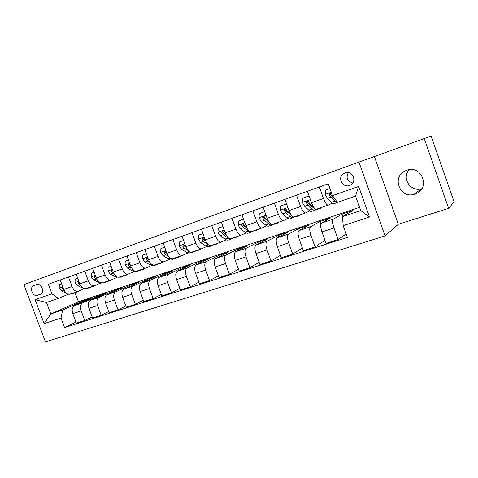 <?xml version="1.0" encoding="UTF-8"?>
<svg xmlns="http://www.w3.org/2000/svg" width="478" height="478" viewBox="0 0 478 478"><rect width="100%" height="100%" fill="white"/><g stroke="black" fill="none" stroke-linecap="round" stroke-linejoin="round"><path stroke-width="0.72" d="M406.605 170.323L405.219 170.903C391.542 176.836 399.668 198.579 413.972 194.385L414.958 194.098C430.971 189.467 422.134 164.223 406.605 170.323M409.186 169.708C401.371 177.888 410.399 192.108 421.363 188.84L421.859 188.702M344.979 172.773L342.851 174.04C337.384 178.461 342.971 188.087 349.478 185.446L350.888 184.747C357.43 180.887 351.981 169.851 344.979 172.773M348.354 172.486C345.797 177.649 347.243 181.156 352.68 183.002M398.305 224.284L448.627 208.336L454.1 201.895L431.132 136.093L358.948 162.066L385.071 235.887L398.305 224.284L374.441 156.659M358.948 162.066L23.9 284.613L45.464 341.907L385.071 235.887M37.487 295.29L40.206 294.334C44.98 292.942 41.807 283.209 36.991 284.494L33.848 285.599C29.039 287.069 32.426 296.868 37.218 295.374L41 293.922M60.987 318.079L44.101 323.612L35.097 299.664L51.887 293.791L58.304 298.427L46.486 302.496L50.788 313.962L62.642 310.001L60.987 318.079L64.56 327.603L347.369 237.405L343.174 225.64L342.457 216.63L360.693 210.547L355.566 196.088L337.372 202.349L332.485 195.616L358.661 186.456L369.494 217.018L343.174 225.64M332.485 195.616L328.272 183.791L48.302 284.231L51.887 293.791M448.627 208.336L424.207 138.465M75.07 292.793L78.44 301.815L50.788 313.962L44.101 323.612M58.304 298.427L68.396 294.251M319.37 186.982L323.481 198.507C325.279 203.096 326.916 205.289 328.38 205.092L332.24 203.162M296.521 195.179L300.584 206.52C302.377 211.031 304.062 213.164 305.645 212.925L309.756 210.929M274.36 203.132L278.381 214.293C280.162 218.733 281.901 220.806 283.591 220.525L287.941 218.464M252.862 210.846L256.835 221.84C258.61 226.202 260.391 228.221 262.183 227.898L266.754 225.777M231.991 218.332L235.917 229.159C237.686 233.455 239.508 235.421 241.396 235.062L246.176 232.882M211.724 225.604L215.608 236.269C217.365 240.494 219.229 242.412 221.2 242.017L226.172 239.789M192.036 232.666L195.872 243.177C197.623 247.335 199.523 249.205 201.579 248.775L206.729 246.499M172.899 239.532L176.693 249.892C178.437 253.985 180.373 255.808 182.5 255.348L187.824 253.023M154.292 246.206L158.045 256.417C159.777 260.45 161.743 262.225 163.948 261.741L169.427 259.375M136.194 252.701L139.905 262.769C141.631 266.742 143.627 268.475 145.898 267.961L151.52 265.553M118.58 259.016L122.254 268.947C123.969 272.86 125.989 274.551 128.325 274.014L134.085 271.564M101.438 265.171L105.076 274.964C106.779 278.823 108.823 280.466 111.219 279.911L117.104 277.425M84.743 271.157L88.34 280.819C90.037 284.625 92.105 286.232 94.554 285.653L100.559 283.131M68.485 276.989L72.047 286.525C73.726 290.271 75.817 291.849 78.314 291.245L84.409 288.706M83.393 301.636L83.136 300.949L62.642 310.001M83.136 300.949L90.533 298.463L74.353 305.645C72.136 307.067 71.616 309.738 72.799 313.664L76.355 323.164L84.731 320.487L92.152 316.878M98.922 296.474L98.653 295.745L82.658 302.873C80.465 304.289 79.963 306.972 81.158 310.921L84.731 320.487M98.653 295.745L106.241 293.199L90.42 300.28C88.251 301.69 87.773 304.384 88.974 308.358L92.565 317.984L101.163 315.241L108.763 311.495M114.845 291.18L114.559 290.409L98.94 297.43C96.801 298.84 96.335 301.546 97.548 305.544L101.163 315.241M114.559 290.409L122.338 287.798L106.905 294.771C104.796 296.175 104.347 298.887 105.572 302.915L109.199 312.672L118.03 309.852L125.822 305.962M131.175 285.76L130.87 284.936L115.646 291.849C113.567 293.247 113.143 295.972 114.379 300.023L118.03 309.852M130.87 284.936L138.847 282.259L123.826 289.118C121.776 290.51 121.37 293.247 122.619 297.322L126.282 307.211L135.346 304.319L143.334 300.268M147.929 280.204L147.6 279.325L132.8 286.119C130.787 287.505 130.404 290.254 131.659 294.358L135.346 304.319M147.6 279.325L155.786 276.577L141.201 283.317C139.212 284.697 138.853 287.451 140.12 291.58L143.824 301.606L153.139 298.631L161.325 294.412M165.119 274.515L164.767 273.565L150.421 280.233C148.473 281.608 148.132 284.374 149.411 288.533L153.139 298.631M164.767 273.565L173.167 270.745L159.049 277.354C157.131 278.722 156.814 281.494 158.104 285.683L161.851 295.852L171.423 292.793L179.812 288.389M182.763 268.678L182.387 267.656L168.519 274.187C166.643 275.549 166.356 278.333 167.653 282.552L171.423 292.793M182.387 267.656L191.009 264.758L177.386 271.223C175.546 272.579 175.277 275.376 176.591 279.618L180.379 289.931L190.214 286.788L198.818 282.175M200.88 262.691L200.479 261.586L187.125 267.973C185.321 269.317 185.082 272.125 186.408 276.398L190.214 286.788M200.479 261.586L209.334 258.616L196.243 264.926C194.474 266.264 194.259 269.084 195.598 273.38L199.428 283.848L209.543 280.61L218.362 275.776M219.492 256.555L219.055 255.354L206.251 261.58C204.53 262.912 204.345 265.738 205.695 270.07L209.543 280.61M219.055 255.354L228.155 252.3L215.626 258.449C213.947 259.769 213.786 262.613 215.148 266.969L219.02 277.587L229.434 274.258L238.462 269.174M238.624 250.257L238.146 248.948L225.927 255.013C224.29 256.322 224.164 259.172 225.538 263.563L229.434 274.258M238.146 248.948L247.496 245.811L235.57 251.786C233.981 253.089 233.879 255.951 235.266 260.373L239.179 271.146L249.898 267.722L259.154 262.35M258.293 243.81L257.767 242.364L246.176 248.249C244.628 249.54 244.557 252.408 245.961 256.865L249.898 267.722M257.767 242.364L267.381 239.143L256.1 244.933C254.601 246.212 254.559 249.092 255.981 253.579L259.936 264.513L270.972 260.988L280.449 255.3M278.519 237.196L277.945 235.6L267.011 241.282C265.565 242.555 265.559 245.447 266.993 249.964L270.972 260.988M277.945 235.6L287.834 232.278L277.234 237.871C275.836 239.131 275.86 242.035 277.306 246.582L281.309 257.684L292.679 254.051L302.383 247.992M299.342 230.414L298.702 228.633L288.473 234.118C287.135 235.361 287.194 238.277 288.652 242.86L292.679 254.051M298.702 228.633L308.878 225.222L299.007 230.599C297.716 231.83 297.812 234.758 299.288 239.37L303.333 250.651L315.05 246.905L324.968 240.41M320.905 223.835L320.057 221.469L310.586 226.727C309.356 227.952 309.487 230.886 310.981 235.535L315.05 246.905M320.057 221.469L330.531 217.956L321.443 223.101C320.266 224.313 320.433 227.259 321.939 231.938L326.038 243.398L338.119 239.538L346.144 233.975M342.863 216.391L342.045 214.096L333.381 219.115C332.27 220.31 332.473 223.268 333.997 227.982L338.119 239.538M342.045 214.096L352.83 210.475L342.457 216.63M78.44 301.815L359.558 207.35M60.192 279.965L63.735 289.435C65.414 293.157 67.512 294.711 70.039 294.095L78.01 291.353M64.56 327.603L75.96 322.124M76.235 274.211L79.814 283.807C81.505 287.577 83.584 289.172 86.058 288.575L94.25 285.754M92.702 268.301L96.317 278.029C98.014 281.859 100.075 283.484 102.495 282.91L110.92 280.012M109.611 262.237L113.262 272.096C114.971 275.979 117.008 277.646 119.375 277.097L128.038 274.115M126.975 256.005L130.667 266.001C132.388 269.945 134.396 271.653 136.702 271.128L145.617 268.056M144.816 249.606L148.55 259.745C150.277 263.742 152.261 265.493 154.502 264.997L163.679 261.836M163.159 243.027L166.936 253.31C168.668 257.373 170.622 259.166 172.791 258.694L182.238 255.437M182.016 236.257L185.834 246.69C187.579 250.819 189.497 252.659 191.594 252.217L201.328 248.865M201.417 229.303L205.277 239.884C207.028 244.079 208.916 245.967 210.929 245.555L220.961 242.101M221.38 222.139L225.281 232.882C227.044 237.142 228.89 239.078 230.82 238.701L241.163 235.14M241.934 214.765L245.883 225.67C247.652 229.996 249.456 231.991 251.297 231.651L261.962 227.976M263.103 207.171L267.094 218.249C268.875 222.64 270.632 224.69 272.376 224.385L283.382 220.591M284.918 199.344L288.957 210.595C290.744 215.064 292.452 217.167 294.095 216.904L305.454 212.991M307.402 191.278L311.489 202.708C313.281 207.255 314.942 209.418 316.472 209.197L328.207 205.152M46.486 302.496L35.097 299.664M358.661 186.456L355.566 196.088M369.494 217.018L360.693 210.547M61.638 283.824L59.308 284.655L59.224 288.21L61.674 291.102L66.293 293.199M69.561 294.245L73.642 293.289M75.841 292.1L78.284 291.694L79.856 290.6M61.626 283.789L59.308 284.655M71.963 293.432L74.759 292.853M77.508 291.956L73.463 292.918M62.953 287.35L62.504 287.32L62.164 288.491L64.106 290.301M77.693 278.124L75.148 279.027L75.046 282.635L77.484 285.581L83.698 288.479M84.761 288.76L89.38 287.87M91.71 286.627L94.106 286.244L95.588 285.217M77.681 278.082L75.148 279.027M87.737 288.001L90.509 287.427M93.347 286.507L89.272 287.469M79.085 281.853L78.416 281.721L78.045 282.91L80.298 284.906M94.178 272.269L91.406 273.249L91.28 276.917L93.706 279.917L99.119 282.594L103.792 282.91L105.524 282.313M107.986 281.022L110.334 280.658L111.721 279.696M94.16 272.233L91.406 273.249M103.911 282.426L106.666 281.859M109.593 280.915L105.489 281.883M95.678 276.302L94.746 275.973L94.345 277.186L96.938 279.403M95.851 276.774L94.345 277.186M111.099 266.258L108.094 267.327L107.944 271.044L110.352 274.103L115.688 276.864L120.271 277.24L122.087 276.613M124.692 275.268L126.987 274.928L128.265 274.037M111.087 266.222L108.094 267.327M120.51 276.708L123.234 276.147M126.264 275.179L122.123 276.153M112.838 270.948L111.505 270.07L111.081 271.313L114.051 273.792M112.922 271.175L112.408 270.775L111.081 271.313M128.48 260.08L125.224 261.239L125.051 265.015L127.447 268.128L132.699 270.984L137.186 271.42L139.086 270.763M141.841 269.359L144.075 269.048L145.318 268.158M128.468 260.044L125.224 261.239M137.544 270.841L140.239 270.279M143.37 269.287L139.2 270.267M130.482 265.493L128.719 264.011L128.259 265.278L130.082 267.208L131.653 268.068M130.351 265.326L129.556 264.752L128.259 265.278M146.34 253.74L142.82 254.989L142.623 258.825L145.001 261.998L150.158 264.949L154.543 265.445L156.533 264.758M159.443 263.294L161.618 263.008L162.819 262.129M146.328 253.699L142.82 254.989M155.033 264.812L157.698 264.256M160.937 263.247L156.736 264.226M158.045 256.417L148.55 259.745L147.624 258.473L146.405 257.785L145.904 259.076L147.708 261.054L149.793 262.255M148.156 259.279L147.158 258.568L145.904 259.076M164.695 247.216L160.901 248.566L160.68 252.462L163.034 255.7L168.101 258.747L172.373 259.309L174.458 258.592M177.529 257.062L179.638 256.805L180.792 255.939M164.683 247.18L160.901 248.566M173 258.622L175.629 258.072M178.975 257.033L174.751 258.018M167.103 253.752L165.806 252.085L164.587 251.386L164.038 252.707L165.818 254.726L168.513 256.357M166.475 253.089L165.251 252.211L164.038 252.707M183.57 240.512L179.489 241.964L179.238 245.925L181.574 249.223L186.534 252.372L190.686 253.005L192.873 252.253M196.111 250.663L198.149 250.436L199.254 249.576M183.558 240.476L179.489 241.964M191.469 252.264L194.044 251.709M197.516 250.657L193.255 251.643M186.169 247.538L184.496 245.525L183.283 244.808L182.674 246.158L184.436 248.225L187.896 250.436M185.35 246.779L183.845 245.68L182.674 246.158M202.989 233.617L198.603 235.176L198.322 239.203L200.635 242.567L205.48 245.823C207.004 246.827 208.348 247.066 209.501 246.529L211.796 245.74M215.214 244.079L217.179 243.888L218.231 243.039M202.977 233.575L198.603 235.176M210.248 245.686L212.973 245.172M216.57 244.097L212.274 245.095M205.779 241.115L202.535 238.044L201.841 239.43L203.58 241.539L208.271 244.724M204.853 240.38L202.965 238.964L201.841 239.43M222.969 226.518L218.261 228.191L217.95 232.284L220.239 235.72L224.965 239.09C226.447 240.129 227.743 240.386 228.848 239.872L231.25 239.042M234.859 237.309L236.741 237.154L237.739 236.317M222.957 226.476L218.261 228.191M226.004 234.579L222.378 231.089L221.559 232.505L223.268 234.662L227.97 238.05C229.452 239.096 230.743 239.359 231.842 238.839L232.433 238.444M236.162 237.351L231.836 238.355M226.034 234.65L222.634 232.051L221.559 232.505M243.625 219.432L238.498 221.003L238.152 225.168L240.41 228.669L245.005 232.159C246.451 233.234 247.7 233.521 248.745 233.019L251.261 232.159M255.067 230.348L256.865 230.229L257.803 229.41M243.529 219.169L238.498 221.003M246.881 227.958L242.914 223.949C241.958 223.967 241.605 224.445 241.85 225.377L243.529 227.582L248.106 231.089C249.54 232.171 250.783 232.463 251.822 231.961L252.444 231.513M256.316 230.42L251.96 231.424M247.078 228.317L242.872 224.941L241.85 225.377M264.967 212.346L264.424 211.796L259.327 213.606L258.951 217.837L261.179 221.422L265.631 225.03C267.035 226.142 268.23 226.458 269.216 225.975L271.851 225.072M275.866 223.184L277.575 223.101L278.447 222.294M264.716 211.646L259.327 213.606M268.493 221.29L266.425 219.587L264.43 216.869C263.169 216.337 262.607 216.725 262.745 218.034L264.388 220.298L268.821 223.931C270.213 225.048 271.402 225.371 272.382 224.887L273.034 224.379M268.971 222.067L263.707 217.621L262.745 218.034M277.049 223.28L274.384 224.2L272.663 224.29M264.424 211.796L264.722 211.67M286.961 205.05L286.035 204.118L280.789 205.982L280.371 210.29L282.564 213.947L286.872 217.687C288.222 218.84 289.363 219.187 290.289 218.727L293.05 217.777M290.528 214.879L290.654 214.437M297.28 215.805L298.887 215.763L299.694 214.975M286.035 204.118L280.789 205.982M290.971 214.712L287.971 212.059L286.364 209.74C285.486 208.707 284.751 208.749 284.159 209.86L285.874 212.794L290.152 216.552C291.496 217.717 292.626 218.064 293.546 217.604L294.221 217.018M291.401 215.315L285.599 210.595L285.007 209.495L284.159 209.86M298.403 215.931L295.607 216.893L293.994 216.946M309.636 197.528L308.304 196.207L302.897 198.131L302.449 202.517L304.6 206.251L308.746 210.129C310.043 211.324 311.124 211.7 311.985 211.258L314.877 210.26M312.188 207.094L312.307 206.347M319.334 208.211L320.846 208.211L321.575 207.434M308.304 196.207L302.897 198.131M320.391 208.366L317.464 209.37C316.621 209.806 315.558 209.424 314.273 208.217L310.168 204.309L308.603 201.925C308.035 201.071 307.36 200.939 306.583 201.525L306.434 202.69L308.011 205.062L312.128 208.958C313.419 210.159 314.488 210.541 315.337 210.105L316.036 209.412M313.909 207.87L311.811 206.753L307.695 202.839L307.276 202.319L307.354 201.19L306.583 201.525M329.957 188.517L325.691 190.035L325.201 194.498L327.316 198.316L331.284 202.337C332.533 203.574 333.548 203.987 334.331 203.568L337.366 202.523M334.463 198.962L334.51 198.406M342.595 200.551L343.813 200.133M329.94 188.475L325.691 190.035M332.467 195.568L331.529 193.877L329.617 193.327L329.3 194.66L330.83 197.091L334.773 201.13C336.01 202.379 337.014 202.791 337.791 202.373L338.149 202.08M335.538 199.822L330.065 194.307L329.3 194.66M343.049 200.569L339.099 201.758M82.658 302.873L74.353 305.645M98.94 297.43L90.42 300.28M115.646 291.849L106.905 294.771M132.8 286.119L123.826 289.118M150.421 280.233L141.201 283.317M168.519 274.187L159.049 277.354M187.125 267.973L177.386 271.223M206.251 261.58L196.243 264.926M225.927 255.013L215.626 258.449M246.176 248.249L235.57 251.786M267.011 241.282L256.1 244.933M288.473 234.118L277.234 237.871M310.586 226.727L299.007 230.599M333.381 219.115L321.443 223.101M81.158 310.921L72.799 313.664M72.047 286.525L63.735 289.435M88.34 280.819L79.814 283.807M97.548 305.544L88.974 308.358M105.076 274.964L96.317 278.029M114.379 300.023L105.572 302.915M122.254 268.947L113.262 272.096M131.659 294.358L122.619 297.322M139.905 262.769L130.667 266.001M149.411 288.533L140.12 291.58M167.653 282.552L158.104 285.683M176.693 249.892L166.936 253.31M186.408 276.398L176.591 279.618M195.872 243.177L185.834 246.69M205.695 270.07L195.598 273.38M215.608 236.269L205.277 239.884M225.538 263.563L215.148 266.969M235.917 229.159L225.281 232.882M245.961 256.865L235.266 260.373M256.835 221.84L245.883 225.67M266.993 249.964L255.981 253.579M278.381 214.293L267.094 218.249M288.652 242.86L277.306 246.582M300.584 206.52L288.957 210.595M310.981 235.535L299.288 239.37M323.481 198.507L311.489 202.708M333.997 227.982L321.939 231.938M62.773 286.872L59.224 288.12M64.046 290.271L61.674 291.102M63.227 288.073L62.164 288.491M78.846 281.207L75.046 282.546M79.922 284.727L77.484 285.581M79.294 282.414L78.045 282.91M95.337 275.394L91.28 276.822M99.555 282.444L99.119 282.594M96.203 279.038L93.706 279.917M112.276 269.425L107.944 270.954M116.483 276.589L115.688 276.864M112.922 273.201L110.352 274.103M129.669 263.294L125.057 264.92M133.87 270.578L132.699 270.984M130.082 267.208L127.447 268.128M147.541 256.997L142.629 258.729M151.735 264.406L150.158 264.949M147.708 261.054L145.001 261.998M165.908 250.526L160.686 252.366M170.096 258.06L168.101 258.747M165.818 254.726L163.034 255.7M184.801 243.87L179.244 245.823M188.971 251.53L186.534 252.372M184.436 248.225L181.574 249.223M204.231 237.022L198.328 239.102M208.384 244.82L205.48 245.823M203.58 241.539L200.635 242.567M224.224 229.972L217.962 232.183M227.97 238.05L224.965 239.09M223.268 234.662L220.239 235.72M225.658 233.826L225.186 233.987M244.814 222.718L238.164 225.06M248.106 231.089L245.005 232.159M243.529 227.582L240.41 228.669M246.254 226.632L245.507 226.895M266.013 215.249L258.962 217.735M268.821 223.931L265.631 225.03M264.388 220.298L261.179 221.422M267.471 219.223L266.425 219.587M287.864 207.548L280.383 210.183M290.152 216.552L286.872 217.687M285.874 212.794L282.564 213.947M289.333 211.587L287.971 212.059M285.163 210.087L284.261 210.475M310.383 199.613L302.46 202.403M312.128 208.958L308.746 210.129M308.011 205.062L304.6 206.251M311.871 203.712L310.168 204.309M307.276 202.319L306.434 202.69M331.284 192.246L325.213 194.385M334.773 201.13L331.284 202.337M330.83 197.091L327.316 198.316M421.363 188.84L413.972 194.385M347.207 172.379L342.851 174.04M41.072 293.868L37.218 295.374M330.119 193.1L329.617 193.327"/></g></svg>
